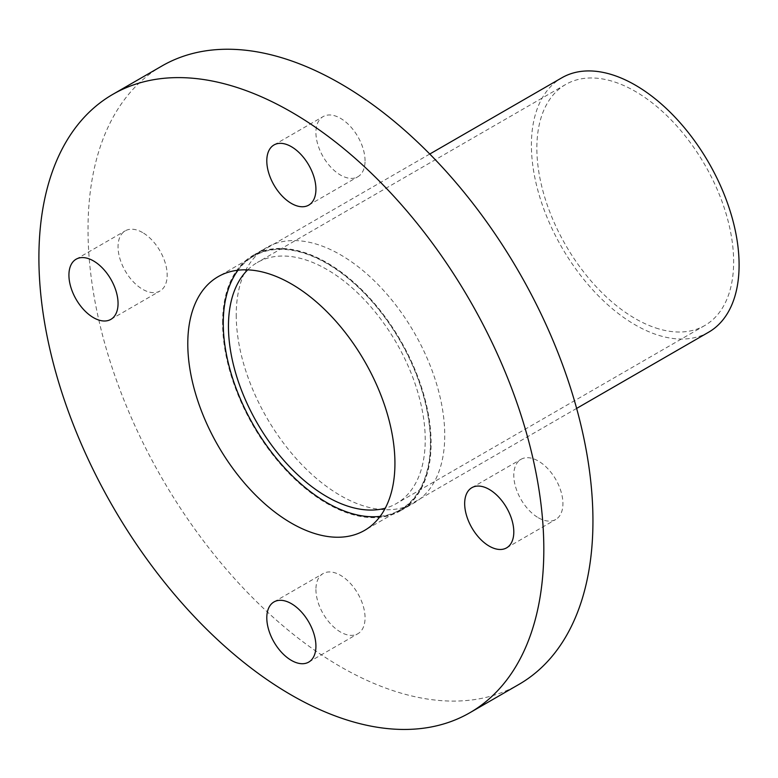 <?xml version="1.0" encoding="UTF-8"?>
<svg xmlns="http://www.w3.org/2000/svg" width="778" height="778" viewBox="0 0 778 778"><rect width="100%" height="100%" fill="white"/><g stroke="black" fill="none" stroke-linecap="round" stroke-linejoin="round"><path stroke-width="0.58" stroke-dasharray="3.89 2.92" d="M236.23 314.973A147.441 85.123 -120 0 0 300.59 463.357A147.441 85.123 -120 0 0 414.207 502.86A147.441 85.123 -120 0 0 414.207 332.605A147.441 85.123 -120 0 0 266.766 247.482A147.441 85.123 -120 0 0 236.23 314.973M222.586 322.851A147.441 85.123 60 0 1 253.122 255.359A147.441 85.123 60 0 1 400.563 340.482A147.441 85.123 60 0 1 400.563 510.738A147.441 85.123 60 0 1 286.946 471.235A147.441 85.123 60 0 1 222.586 322.851M380.16 516.368A146.478 84.569 -120 0 0 400.077 509.901A146.478 84.569 -120 0 0 430.419 442.847A146.478 84.569 -120 0 0 366.477 295.436A146.478 84.569 -120 0 0 253.599 256.195A146.478 84.569 -120 0 0 238.039 270.209M315.926 589.471A34.738 20.053 -120 0 0 331.088 624.433A34.738 20.053 -120 0 0 357.861 633.739A34.738 20.053 -120 0 0 357.861 593.624A34.738 20.053 -120 0 0 323.113 573.571A34.738 20.053 -120 0 0 315.926 589.471M142.617 232.564A34.738 20.053 -120 0 0 125.248 230.842A34.738 20.053 -120 0 0 125.248 270.958A34.738 20.053 -120 0 0 159.986 291.011A34.738 20.053 -120 0 0 165.306 263.178A34.738 20.053 -120 0 0 142.617 232.564M365.047 160.861A34.738 20.053 -120 0 0 349.886 125.9A34.738 20.053 -120 0 0 323.113 116.593A34.738 20.053 -120 0 0 323.113 156.709A34.738 20.053 -120 0 0 357.861 176.762A34.738 20.053 -120 0 0 365.047 160.861M538.357 517.769A34.738 20.053 -120 0 0 555.725 519.49A34.738 20.053 -120 0 0 555.725 479.384A34.738 20.053 -120 0 0 520.988 459.321A34.738 20.053 -120 0 0 515.668 487.164A34.738 20.053 -120 0 0 538.357 517.769M161.97 65.965A357.034 206.131 -120 0 0 161.97 478.237A357.034 206.131 -120 0 0 519.004 684.368M247.686 269.869A139.145 80.338 60 0 1 257.265 262.546A139.145 80.338 60 0 1 396.41 342.874A139.145 80.338 60 0 1 396.41 503.551A139.145 80.338 60 0 1 385.275 508.19M655.747 327.946A139.145 80.338 -120 0 0 704.819 325.496A139.145 80.338 -120 0 0 704.819 164.819A139.145 80.338 -120 0 0 565.674 84.481A139.145 80.338 -120 0 0 548.791 209.301A139.145 80.338 -120 0 0 655.747 327.946M348.476 512.819A146.867 84.792 60 0 1 235.588 387.609A146.867 84.792 60 0 1 253.404 255.855A146.867 84.792 60 0 1 400.271 340.647A146.867 84.792 60 0 1 400.271 510.232A146.867 84.792 60 0 1 348.476 512.819M708.68 332.177A146.867 84.792 60 0 1 656.885 334.764A146.867 84.792 60 0 1 543.997 209.545A146.867 84.792 60 0 1 561.823 77.8M400.563 510.738L414.207 502.86M253.122 255.359L266.766 247.482M308.73 662.097L357.861 633.739M273.992 601.929L323.113 573.571M110.855 319.379L159.986 291.011M76.118 259.21L125.248 230.842M308.73 205.129L357.861 176.762M273.992 144.961L323.113 116.593M506.604 547.858L555.725 519.49M471.867 487.689L520.988 459.321M253.599 256.195L218.122 276.676M400.077 509.901L364.6 530.382M565.674 84.481L257.265 262.546M704.819 325.496L396.41 503.551M429.767 154.034L253.404 255.855M576.634 408.411L400.271 510.232"/><path stroke-width="1.17" d="M238.039 270.209A146.478 84.569 -120 0 0 253.599 425.333A146.478 84.569 -120 0 0 380.16 516.368M266.796 617.839A34.738 20.053 60 0 1 273.992 601.929A34.738 20.053 60 0 1 308.73 621.992A34.738 20.053 60 0 1 308.73 662.097A34.738 20.053 60 0 1 281.957 652.791A34.738 20.053 60 0 1 266.796 617.839M93.486 260.922A34.738 20.053 60 0 1 116.185 291.536A34.738 20.053 60 0 1 110.855 319.379A34.738 20.053 60 0 1 76.118 299.316A34.738 20.053 60 0 1 76.118 259.21A34.738 20.053 60 0 1 93.486 260.922M315.926 189.229A34.738 20.053 60 0 1 308.73 205.129A34.738 20.053 60 0 1 273.992 185.076A34.738 20.053 60 0 1 273.992 144.961A34.738 20.053 60 0 1 300.755 154.268A34.738 20.053 60 0 1 315.926 189.229M489.236 546.137A34.738 20.053 60 0 1 466.537 515.522A34.738 20.053 60 0 1 471.867 487.689A34.738 20.053 60 0 1 506.604 507.742A34.738 20.053 60 0 1 506.604 547.858A34.738 20.053 60 0 1 489.236 546.137M394.932 463.328A146.478 84.569 -120 0 0 331 315.917A146.478 84.569 -120 0 0 218.122 276.676A146.478 84.569 -120 0 0 218.122 445.813A146.478 84.569 -120 0 0 364.6 530.382A146.478 84.569 -120 0 0 394.932 463.328M469.873 712.726L519.004 684.368A357.034 206.131 -120 0 0 592.943 520.92A357.034 206.131 -120 0 0 437.1 161.62A357.034 206.131 -120 0 0 161.97 65.965L112.849 94.332A357.034 206.131 -120 0 0 112.839 506.595A357.034 206.131 -120 0 0 469.873 712.726A357.034 206.131 -120 0 0 543.822 549.287A357.034 206.131 -120 0 0 387.969 189.988A357.034 206.131 -120 0 0 112.849 94.332M385.275 508.19A139.145 80.338 60 0 1 347.338 506.001A139.145 80.338 60 0 1 244.136 396.829A139.145 80.338 60 0 1 247.686 269.869M429.767 154.034L561.823 77.8A146.867 84.792 60 0 1 708.68 162.592A146.867 84.792 60 0 1 708.68 332.177L576.634 408.411"/></g></svg>
